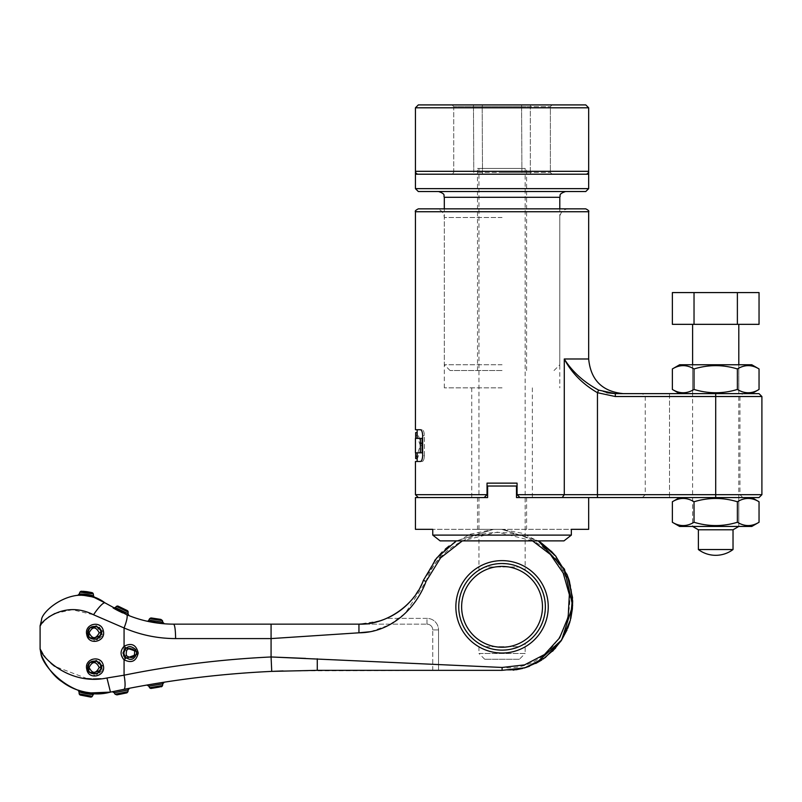 <?xml version="1.0" encoding="UTF-8"?>
<svg xmlns="http://www.w3.org/2000/svg" width="802" height="802" viewBox="0 0 802 802"><rect width="100%" height="100%" fill="white"/><g stroke="black" fill="none" stroke-linecap="round" stroke-linejoin="round"><path stroke-width="0.6" stroke-dasharray="4.01 3.01" d="M502.052 370.534L450.082 370.534L502.052 370.534M502.052 364.76L444.308 364.76L502.052 364.76M418.323 191.528L585.781 191.528M588.668 188.64L415.436 188.64M530.633 104.912L418.323 104.912L415.436 107.799L588.668 107.799L585.781 104.912L451.997 104.912L530.633 104.912L530.333 106.646L550.372 106.646L473.771 106.646L530.333 106.646L530.633 104.912M526.122 106.646L482.202 106.646L526.122 106.646M477.982 106.646L453.731 106.646L477.982 106.646M530.633 174.204L451.997 174.204L585.781 174.204L451.997 174.204L552.107 174.204L530.633 174.204L530.333 172.47L502.052 172.47L530.333 172.47L530.633 174.204M477.982 172.47L550.372 172.47L477.982 172.47M588.668 171.317A2.887 2.887 0 0 1 585.781 174.204L588.668 174.204L588.668 171.317L415.436 171.317L415.436 174.204L418.323 174.204A2.887 2.887 0 0 1 415.436 171.317A2.887 2.887 0 0 0 418.323 174.204L585.781 174.204A2.887 2.887 0 0 0 588.668 171.317L588.668 107.799M502.052 168.43L477.511 168.43L502.052 168.43M415.436 171.317L415.436 107.799M502.052 191.528L565.57 191.528L502.052 191.528M761.9 494.684L517.069 494.684L517.069 483.135L517.069 494.684L519.957 497.571L572.818 497.571L516.488 497.571L516.488 486.022L516.488 497.571L532.368 497.571L516.488 497.571L516.488 486.022L487.616 486.022L487.616 497.571L487.616 486.022L516.488 486.022L487.616 486.022L516.488 486.022L516.488 497.571L526.593 497.571L516.488 497.571L516.488 486.022L502.052 486.022L516.488 486.022L516.488 497.571L516.488 486.022L487.616 486.022L487.616 497.571L415.436 497.571M502.052 529.33L477.511 529.33L502.052 529.33M588.668 529.33L432.759 529.33L571.345 529.33L571.345 535.104L432.759 535.104L432.759 529.33L415.436 529.33M502.052 540.879L563.976 540.879L502.052 540.879M502.052 387.857L444.308 387.857L502.052 387.857M415.436 461.481L420.388 461.481C421.672 461.22 422.433 459.295 422.664 455.706L422.664 435.496C422.433 431.917 421.672 429.992 420.388 429.722L415.436 429.722M606.853 392.749L598.613 390.113L597.46 392.709L597.46 497.571L516.488 497.571L519.957 497.571L517.069 494.684L517.069 483.135L487.035 483.135L487.035 494.684L487.035 483.135L517.069 483.135L487.035 483.135L487.035 494.684L415.436 494.684M585.781 208.851L418.323 208.851M415.667 458.594L420.388 445.601L415.667 432.609M415.436 452.819L417.401 452.819L417.401 458.594L422.113 445.601L417.17 432.609M422.123 438.383L415.436 438.383M417.401 438.383L417.401 432.609M422.113 445.601L420.388 445.601M422.123 452.819L417.401 452.819M669.51 393.632L742.842 393.632L669.51 393.632L669.51 396.519L715.705 396.519L645.259 396.519L669.51 396.519L669.51 494.684L645.259 494.684L669.51 494.684L669.51 393.632M759.013 393.632L615.314 393.632L623.314 393.632L615.314 393.632L615.314 396.519L715.705 396.519L715.705 393.632M424.398 455.706L424.398 435.496C424.168 431.907 423.406 429.982 422.123 429.722C423.406 429.982 424.168 431.907 424.398 435.496L424.398 455.706C424.168 459.295 423.406 461.22 422.123 461.481C423.406 461.23 424.168 459.305 424.398 455.706L422.664 455.706L424.398 455.706M422.123 461.481L417.17 461.481L422.123 461.481M422.123 429.722L417.17 429.722L422.123 429.722M598.613 390.113C583.615 381.983 572.167 371.607 564.277 358.985C571.475 372.76 582.543 383.998 597.46 392.709L615.314 396.519M597.46 497.571L759.013 497.571M669.51 497.571L642.372 497.571L669.51 497.571L669.51 494.684L669.51 497.571M487.616 497.571L484.147 497.571L487.035 494.684L484.147 497.571L418.323 497.571L487.616 497.571L487.616 486.022L487.616 497.571L471.736 497.571L487.616 497.571L477.511 497.571L487.616 497.571L487.616 486.022L502.052 486.022L487.616 486.022L487.616 497.571M440.128 540.879L563.976 540.879M455.857 606.823A46.195 46.195 0 0 0 502.052 653.018A46.195 46.195 0 0 0 548.247 606.823A46.195 46.195 0 0 0 502.052 560.628A46.195 46.195 0 0 0 455.857 606.823M545.36 606.823A43.308 43.308 0 0 1 502.052 650.131A43.308 43.308 0 0 1 458.744 606.823A43.308 43.308 0 0 0 502.052 650.131A43.308 43.308 0 0 0 545.36 606.823A43.308 43.308 0 0 1 502.052 650.131A43.308 43.308 0 0 1 458.744 606.823A43.308 43.308 0 0 0 502.052 650.131A43.308 43.308 0 0 0 545.36 606.823A43.308 43.308 0 0 0 502.052 563.515A43.308 43.308 0 0 0 458.744 606.823A43.308 43.308 0 0 1 502.052 563.515A43.308 43.308 0 0 1 545.36 606.823A43.308 43.308 0 0 0 502.052 563.515A43.308 43.308 0 0 0 458.744 606.823A43.308 43.308 0 0 1 502.052 563.515A43.308 43.308 0 0 1 545.36 606.823A43.308 43.308 0 0 0 502.052 563.515A43.308 43.308 0 0 0 458.744 606.823A43.308 43.308 0 0 0 502.052 650.131A43.308 43.308 0 0 0 545.36 606.823M152.009 685.61L153.443 685.369L152.009 685.61M156.891 684.798L158.636 684.507L156.891 684.798M149.613 687.675L151.337 688.407L149.613 687.675L162.515 685.55A7.218 7.218 0 0 0 162.786 683.855A7.218 7.218 0 0 1 162.515 685.55L161.122 686.783A1.734 1.734 80.9 0 0 162.515 685.55L149.613 687.675L162.515 685.55L149.613 687.675L162.515 685.55L149.613 687.675L151.337 688.407A1.734 1.734 -99.7 0 1 149.613 687.675L151.337 688.407L161.122 686.783L151.337 688.407A1.734 1.734 -99.7 0 1 149.613 687.675L162.515 685.55A7.218 7.218 0 0 0 162.786 683.855L148.821 686.151M162.626 683.875A1.734 1.694 -98.9 0 1 164.049 682.231A1.734 1.694 -98.9 0 0 162.626 683.875L162.626 683.875A1.734 1.694 -98.9 0 1 164.049 682.231L147.097 685.028A1.734 1.694 80.1 0 1 148.971 686.131A1.734 1.694 80.1 0 0 147.097 685.028A1.734 1.694 80.1 0 1 148.971 686.131A1.734 1.694 80.1 0 0 147.097 685.028M129.543 688.246A1.734 1.734 -100.9 0 0 128.14 689.951A1.734 1.734 -100.9 0 1 129.543 688.246L129.543 688.246A1.734 1.734 -100.9 0 0 128.14 689.951L114.265 692.748L128.14 689.951A7.218 7.218 0 0 1 127.939 691.645L115.117 694.231A7.218 7.218 0 0 1 114.265 692.748L112.31 691.725A1.734 1.734 78.1 0 1 114.265 692.748A1.734 1.734 78.1 0 0 112.31 691.725L119.478 690.241L112.31 691.725A1.734 1.734 78.1 0 1 114.265 692.748M127.939 691.645L126.475 692.958L127.939 691.645L126.475 692.958L116.972 694.873A1.734 1.694 78.3 0 1 115.257 694.201L127.939 691.645A7.218 7.218 0 0 0 128.14 689.951A7.218 7.218 0 0 1 127.939 691.645L127.708 691.695M80.832 692.407L89.654 694.271L80.832 692.407M90.706 697.088L92.29 696.316A7.218 7.218 0 0 0 93.142 694.562L92.952 694.552C87.308 694.021 82.686 693.108 79.077 691.825A7.218 7.218 0 0 0 79.208 693.77A7.218 7.218 0 0 1 79.077 691.825A7.218 7.218 0 0 0 79.208 693.77A1.734 1.734 105.6 0 0 80.431 695.093A1.734 1.734 105.6 0 1 79.208 693.77L92.29 696.316L79.208 693.77L92.29 696.316L79.208 693.77L92.29 696.316L90.656 697.078A1.734 1.734 -83.6 0 0 92.29 696.316L90.686 697.088A1.734 1.734 -83.6 0 0 92.29 696.316L79.208 693.77A1.734 1.734 105.6 0 0 80.431 695.093L90.656 697.078A1.734 1.734 -83.6 0 0 92.29 696.316A7.218 7.218 0 0 0 93.142 694.562L92.952 694.552C87.308 694.021 82.686 693.108 79.077 691.825L79.248 691.885A1.734 1.684 109 0 0 78.125 690.141C75.037 689.68 92.521 694.031 94.646 693.359L94.736 693.369M90.656 693.008L81.934 691.314L94.636 693.359C97.694 694.091 79.849 691.565 78.125 690.141L90.225 692.958M94.586 693.349L81.934 691.314M90.165 692.948L78.275 690.201M92.18 696.467L92.29 696.316A7.218 7.218 0 0 0 93.142 694.562L92.952 694.552C87.308 694.021 82.686 693.108 79.077 691.825M121.754 692.878L120.2 693.189M118.014 693.64L117.042 693.83M146.876 621.159L160.721 623.455L146.876 621.159A1.734 1.734 102.7 0 0 148.871 620.116L162.766 622.202A1.734 1.734 -85.6 0 0 163.127 623.134L163.257 623.284A1.734 1.734 -85.6 0 0 163.307 623.334L163.377 623.395A1.734 1.734 -85.6 0 0 163.829 623.665L163.929 623.705M164.28 623.786L164.29 623.786A1.734 1.734 -85.6 0 1 164.29 623.786L163.618 623.735M126.114 612.898L115.308 607.545L122.666 611.375M116.35 609.771L115.398 609.249M113.162 607.996L115.318 607.555M113.403 608.137L114.044 608.497M115.308 609.199L116.17 609.67M126.285 614.522L119.237 611.264L122.616 612.898L122.876 611.475M122.947 611.505L115.308 607.545A7.218 7.218 0 0 1 116.46 606.412L128.14 612.056L116.46 606.412L128.14 612.056L116.46 606.412L128.14 612.056L126.255 610.101M88.37 664.537L89.463 662.773L87.759 667.454L89.463 662.773L99.187 662.011M101.473 665.48L101.754 667.454M87.608 671.665L96.13 676.156L103.318 669.409C106.305 658.532 88.491 654.332 86.806 665.5L86.957 669.991M88.37 629.891L89.463 628.126L87.759 632.808L89.463 628.126L99.187 627.364M101.473 630.833L101.754 632.808M87.608 637.019L96.13 641.51L103.318 634.763C106.305 623.886 88.491 619.685 86.806 630.853L86.957 635.344M124.621 657.61L122.947 653.018L125.443 647.595L136.661 651.525L136.661 654.512L125.443 658.442L124.069 659.745C131.528 663.535 136.25 661.289 138.225 653.028C136.26 644.748 131.548 642.502 124.069 646.292L123.097 658.733M123.829 653.018C126.135 660.156 130.094 661.289 135.698 656.417L136.631 653.018C134.315 645.881 130.355 644.748 124.761 649.62L123.829 653.018M151.337 688.407A1.734 1.734 -99.7 0 1 150.174 688.196M161.122 686.783A1.734 1.734 80.9 0 0 162.154 686.211A1.734 1.734 80.9 0 1 161.122 686.783L162.515 685.55L161.122 686.783M127.789 691.675A1.734 1.694 -101.1 0 1 126.475 692.958A1.734 1.694 -101.1 0 0 127.789 691.675A1.734 1.694 -101.1 0 1 126.475 692.958L119.548 694.352M92.29 696.316L81.122 694.291M161.032 622.061L162.595 622.192M153.092 620.969L151.999 620.768L153.092 620.969M150.275 620.417L148.992 620.146L150.275 620.417M162.455 620.618L160.871 619.405L151.498 618.001L149.633 618.693L162.455 620.618A7.218 7.218 0 0 1 162.766 622.202M79.187 595.295L77.934 595.355C74.636 594.783 92.511 595.786 94.405 597.56A1.734 1.674 -71.3 0 1 93.283 595.866L81.493 593.951L93.483 595.936A7.218 7.218 0 0 0 93.283 593.911L79.979 592.127L93.283 593.911L92.019 592.648A1.734 1.734 104.1 0 1 93.283 593.911L80.07 591.986M79.248 594.031L79.458 594.021C85.223 594.011 89.894 594.653 93.483 595.936M79.458 594.021A1.734 1.674 86.6 0 1 77.934 595.355C74.636 594.783 92.511 595.786 94.405 597.56L94.295 597.53M116.46 606.412A1.734 1.734 -61.9 0 1 118.345 606.252L127.097 610.472A1.734 1.734 113.4 0 1 128.14 612.056A7.218 7.218 0 0 1 127.969 613.66A7.218 7.218 0 0 0 128.14 612.056L127.097 610.472L118.345 606.252A1.734 1.734 -61.9 0 0 116.46 606.412L116.46 606.412A7.218 7.218 0 0 0 115.308 607.545M99.217 667.454C95.799 673.911 92.43 673.911 89.092 667.454C92.43 660.998 95.799 661.008 99.217 667.454L100.882 667.454L96.771 661.389M91.869 661.389L89.764 662.803M99.217 632.808C95.799 639.264 92.43 639.264 89.092 632.808C92.43 626.352 95.799 626.362 99.217 632.808L100.882 632.808L96.771 626.743M91.869 626.743L89.764 628.156M87.759 667.454L89.463 672.136L87.759 667.454M87.759 632.808L89.463 637.49L87.759 632.808M134.576 655.605C128.571 659.374 125.804 657.65 126.285 650.442C132.3 646.673 135.067 648.397 134.576 655.605L135.698 656.417M119.588 606.903L118.816 606.502M152.049 618.101L157.834 619.034M127.097 610.472A1.734 1.734 113.4 0 1 128.14 612.056M81.473 591.244L81.523 591.244A1.734 1.734 -88.8 0 0 79.979 592.127M81.634 591.244L92.16 592.698M153.683 688.006L154.345 687.895M154.746 687.825L155.929 687.635M156.981 687.454L158.094 687.274M158.796 687.164L159.588 687.033M122.064 693.84L122.896 693.67L122.064 693.84M127.969 613.66L128.891 615.595M91.709 596.748L91.137 596.598M89.694 596.257L84.481 595.455M81.563 595.284L80.791 595.274M89.092 632.808L87.869 632.808L91.899 638.883M89.092 667.454L87.869 667.454L91.899 673.53M115.458 607.635A1.734 1.694 119.8 0 1 113.282 608.066C110.606 606.873 126.856 615.224 128.831 615.565A1.734 1.694 -68.3 0 1 127.819 613.6M163.648 623.735L164.23 623.786M125.984 614.392L122.626 612.898M93.283 595.866A1.734 1.674 -71.3 0 0 94.395 597.56L82.365 595.315M103.318 634.763L101.573 634.382L96.38 639.675L89.463 637.49L87.939 631.224L86.806 630.853M103.318 669.409L101.573 669.028L96.38 674.322L89.463 672.136L87.939 665.871L86.806 665.5M78.736 690.352L80.912 691.023M126.616 614.663L105.022 602.873A14.436 2.747 -55.5 0 0 93.553 614.773L124.069 627.966C140.37 634.973 157.553 638.512 175.618 638.582C175.488 629.881 174.826 625.069 173.633 624.146C157.222 624.096 141.553 620.938 126.616 614.663A14.436 2.827 -67.2 0 1 124.069 627.966L124.069 646.292L125.443 647.595M41.092 624.497L48.641 617.039M54.857 613.5L72.24 609.721L93.553 614.773M116.38 690.873L110.465 692.116L106.957 677.991L101.002 678.743M93.162 678.983L91.408 678.923M87.127 678.602L54.526 666.231M50.977 663.314L44.932 656.788M44.25 655.876L42.857 653.841M119.358 690.261L117.864 690.572L119.358 690.261M175.618 638.582L271.076 638.582L271.076 656.968C221.061 659.354 172.059 665.439 124.069 675.204A14.436 2.997 -101.2 0 1 123.829 689.359C172.109 679.735 221.412 673.74 271.738 671.384L272.058 671.374M432.759 670.342L432.759 629.921L432.759 670.342L438.534 670.342L432.759 670.342M379.927 620.898L358.945 624.146L426.985 624.146L173.633 624.146M283.016 670.933L513.029 670.161M411.276 600.277A69.293 69.293 0 0 0 423.366 580.377A69.293 69.293 0 0 1 386.644 618.372L380.519 620.708L386.644 618.372A69.293 69.293 0 0 0 388.308 617.62M372.689 622.773L366.945 623.685L372.689 622.773M426.985 624.146A5.774 5.774 0 0 1 432.759 629.921A5.774 5.774 0 0 0 426.985 624.146A5.774 5.774 0 0 1 432.759 629.921A5.774 5.774 0 0 0 426.985 624.146L426.985 618.372L386.644 618.372L426.985 618.372A11.549 11.549 0 0 1 438.534 629.921L432.759 629.921L438.534 629.921L438.534 670.342L438.534 629.921A11.549 11.549 0 0 0 426.985 618.372L426.985 624.146M445.331 549.109L423.366 580.377L418.323 590.583M416.268 593.791L414.053 596.868M413.281 597.861L409.642 602.091M406.093 605.64L402.724 608.568M397.802 612.227L392.689 615.385M390.634 616.477L384.058 619.435M271.076 624.146L271.076 638.582L358.945 632.808L358.945 624.146M370.504 631.695L389.281 624.969L405.2 613.319L426.052 581.44C443.285 530.383 518.132 514.283 552.688 556.979C591.836 596.297 559.064 673.52 502.152 667.454L305.662 658.402M540.748 542.503L522.132 533.23L501.681 529.33L493.611 529.33L456.488 540.879L493.611 529.33L470.012 534.262L448.99 546.082M434.654 560.518L423.366 580.377L434.684 560.478M455.797 541.31L445.421 549.029L455.767 541.33M502.152 667.454L502.052 670.342L516.067 669.77M456.488 540.879L493.611 529.33L501.681 529.33L538.272 540.879L501.681 529.33L493.611 529.33L501.681 529.33L538.272 540.879M540.468 542.312L551.305 551.255M556.077 556.508L566.864 574.192M552.017 551.976L569.33 580.808L571.064 587.315L572.668 601.079M572.357 609.179L569.961 621.75M567.746 628.237L561.36 640.487M552.588 651.254L541.801 659.976M535.766 663.444L529.35 666.292M524.127 668.016L522.754 668.397M515.977 669.78L502.062 670.342M526.192 667.394L543.225 659.023M555.535 648.126L561.28 640.618M567.064 629.891L570.783 618.623M572.407 608.688L572.678 601.189M522.222 668.527L524.388 667.946M529.48 666.231L535.806 663.424M532.548 540.879L497.44 532.117L462.333 540.879M542.473 606.823A40.421 40.421 0 0 1 502.052 647.244A40.421 40.421 0 0 1 461.631 606.823A40.421 40.421 0 0 1 502.052 566.402A40.421 40.421 0 0 1 542.473 606.823M521.591 568.177L519.024 566.984L485.08 566.984C488.769 565.069 494.423 563.916 502.052 563.515C509.681 563.916 515.335 565.069 519.024 566.984C512.949 562.663 491.185 562.653 485.08 566.984L478.954 570.192L478.954 168.43L525.15 168.43L525.15 570.192L519.024 566.984L485.08 566.984L482.513 568.177M519.375 659.254L484.729 659.254L519.375 659.254L525.15 653.48L478.954 653.48L478.954 643.455L485.08 646.663L519.024 646.663L521.611 645.46M524.749 643.705L519.024 646.663C512.899 650.993 491.205 650.993 485.08 646.663C488.779 648.577 494.433 649.73 502.052 650.131C509.691 649.73 515.345 648.577 519.024 646.663L485.08 646.663L482.513 645.47M484.729 659.254L478.954 653.48L525.15 653.48L525.15 643.455M525.15 168.43L478.954 168.43M733.028 549.54L698.382 549.54M733.028 529.781L698.382 529.781M692.607 497.571L692.607 526.443L738.802 526.443L692.607 526.443L738.802 526.443L692.607 526.443L692.607 364.76L738.802 364.76L692.607 364.76L692.607 393.632L738.802 393.632L738.802 364.76L738.802 526.443L738.802 497.571L692.607 497.571L738.802 497.571M692.607 324.339L738.802 324.339L692.607 324.339M759.043 324.339L672.367 324.339M759.043 292.58L672.367 292.58M694.031 292.58L694.031 324.339M737.379 292.58L737.379 324.339M679.615 497.571L751.795 497.571L679.615 497.571M672.367 522.262C679.575 526.663 686.793 526.663 694.031 522.262L694.031 501.761C686.833 497.35 679.605 497.35 672.367 501.761M759.043 522.262C751.835 526.663 744.617 526.663 737.379 522.262L737.379 501.761C744.577 497.35 751.805 497.35 759.043 501.761M737.379 522.262C722.973 526.663 708.527 526.663 694.031 522.262M694.031 501.761C708.527 497.36 722.973 497.36 737.379 501.761M751.795 526.443L679.615 526.443M679.615 393.632L751.795 393.632L679.615 393.632M672.367 389.451C679.575 393.852 686.793 393.852 694.031 389.451L694.031 368.95C686.833 364.539 679.605 364.539 672.367 368.95M759.043 389.451C751.835 393.852 744.617 393.852 737.379 389.451L737.379 368.95C744.577 364.539 751.805 364.539 759.043 368.95M737.379 389.451C722.973 393.852 708.527 393.852 694.031 389.451M694.031 368.95C708.527 364.549 722.973 364.549 737.379 368.95M751.795 364.76L679.615 364.76M738.802 393.632L692.607 393.632M482.503 104.912L482.202 106.646L482.503 104.912M482.503 174.204L482.202 106.646L482.503 174.204M444.308 197.302L559.796 197.302M530.333 172.47L530.333 106.646L530.333 172.47M473.771 172.47L473.471 104.912L473.771 172.47M521.901 172.47L521.601 104.912L521.901 172.47M415.436 211.738L588.668 211.738M502.052 217.512L444.308 217.512L502.052 217.512M715.705 497.571L715.705 396.519L715.705 494.684L715.705 396.519L761.9 396.519M588.668 358.985L564.277 358.985L564.277 494.684L562.202 497.571M422.664 435.496L424.398 435.496L422.664 435.496M94.646 693.359A1.734 1.684 -87 0 0 92.952 694.552A1.734 1.684 -87 0 1 94.646 693.359A1.734 1.684 -87 0 0 92.952 694.552M78.125 690.141A1.734 1.684 109 0 1 79.248 691.885A1.734 1.684 109 0 0 78.125 690.141M78.135 690.151A1.734 1.684 109 0 1 79.248 691.885M119.237 611.264L120.19 610.172L119.237 611.264M87.919 669.058L89.463 662.783M87.919 634.412L89.463 628.136A7.218 7.218 0 0 0 89.463 637.49M116.972 694.873A1.734 1.694 78.3 0 1 115.257 694.201A1.734 1.694 78.3 0 0 116.972 694.873A1.734 1.694 78.3 0 1 115.257 694.201M126.285 650.442L124.761 649.62M160.871 619.405A1.734 1.694 -83.8 0 1 162.305 620.608A1.734 1.694 -83.8 0 0 160.911 619.415M151.498 618.001A1.734 1.694 100.9 0 0 149.784 618.723M124.069 659.745L124.069 675.204M271.076 656.968L271.738 671.384M317.271 658.793L317.271 670.342M426.052 581.44L423.366 580.377M554.022 370.534L559.796 364.76L559.796 208.851M550.372 106.646L552.107 104.912L550.372 106.646L550.372 172.47L552.107 174.204L550.372 172.47L550.372 106.646M477.511 370.534L477.511 168.43M526.593 370.534L526.593 168.43M453.731 172.47L453.731 106.646L451.997 104.912L453.731 106.646L453.731 172.47L451.997 174.204L453.731 172.47M450.082 370.534L444.308 364.76L444.308 208.851M526.593 497.571L526.593 529.33M532.368 387.857L532.368 497.571M568.458 208.851C563.194 209.362 560.307 212.249 559.796 217.512L559.796 387.857M444.308 387.857L444.308 217.512C443.797 212.249 440.91 209.362 435.646 208.851M742.842 497.571L739.955 494.684L739.955 396.519L742.842 393.632M642.372 497.571L645.259 494.684L645.259 396.519L642.372 393.632M471.736 387.857L471.736 497.571M477.511 497.571L477.511 529.33M136.671 654.512A7.218 7.218 0 0 0 136.671 651.535M115.117 694.231L116.942 694.883M89.463 662.773A7.218 7.218 0 0 0 89.463 672.136"/><path stroke-width="1.2" d="M588.668 188.64L585.781 191.528L418.323 191.528L415.436 188.64L588.668 188.64L588.668 174.204L418.323 174.204A2.887 2.887 0 0 1 415.436 171.317L415.436 107.799L588.668 107.799L588.668 174.204M415.436 107.799L418.323 104.912L585.781 104.912L588.668 107.799M415.436 174.204L415.436 171.317A2.887 2.887 0 0 0 418.323 174.204L415.436 174.204L415.436 188.64M588.668 171.317A2.887 2.887 0 0 1 585.781 174.204A2.887 2.887 0 0 0 588.668 171.317L415.436 171.317A2.887 2.887 0 0 0 418.323 174.204M418.323 497.571L415.436 494.684L487.035 494.684L487.035 483.135L517.069 483.135L517.069 494.684L761.9 494.684L759.013 497.571L516.488 497.571L516.488 486.022L487.616 486.022L487.616 497.571L415.436 497.571L415.436 529.33L432.759 529.33L432.759 535.104L440.128 540.879L432.759 535.104L571.345 535.104L563.976 540.879L571.345 535.104L571.345 529.33L588.668 529.33L588.668 497.571M562.202 497.571L564.277 494.684L564.277 358.985C572.167 371.607 583.615 381.983 598.613 390.113L597.46 392.709C582.543 383.998 571.475 372.76 564.277 358.985L588.668 358.985L588.668 211.738L415.436 211.738L415.436 429.722L420.388 429.722C421.672 429.982 422.433 431.907 422.664 435.496L422.664 455.706C422.433 459.295 421.672 461.22 420.388 461.481L415.436 461.481L415.436 494.684M415.436 211.738C414.824 211.096 415.787 210.134 418.323 208.851L585.781 208.851C588.317 210.134 589.28 211.096 588.668 211.738M417.17 458.594L415.667 458.594L415.667 452.819M420.388 452.819L415.436 452.819L415.436 438.383L420.388 438.383L420.388 452.819L422.123 452.819L422.123 438.383L420.388 438.383M415.667 438.383L415.667 432.609L417.17 432.609M598.613 390.113L615.314 393.632L759.013 393.632L761.9 396.519L615.314 396.519L597.46 392.709L597.46 497.571M606.853 392.749L615.314 393.632L615.314 396.519M519.957 497.571L517.069 494.684L519.957 497.571M487.035 494.684L484.147 497.571L487.035 494.684M563.976 540.879L440.128 540.879M548.247 606.823A46.195 46.195 0 0 1 502.052 653.018A46.195 46.195 0 0 1 455.857 606.823A46.195 46.195 0 0 1 502.052 560.628A46.195 46.195 0 0 1 548.247 606.823M148.971 686.131L152.009 685.61L148.971 686.131M153.443 685.369L156.891 684.798L153.443 685.369M158.636 684.507L162.535 683.895L158.636 684.507M149.733 687.825A1.734 1.734 -99.7 0 1 149.613 687.675A7.218 7.218 0 0 1 148.821 686.151L146.906 685.068L164.049 682.231A1.734 1.694 -98.9 0 0 162.626 683.875L164.139 682.221M151.568 688.367L151.337 688.407A1.734 1.734 -99.7 0 1 149.613 687.675L162.515 685.55A7.218 7.218 0 0 0 162.786 683.855L164.23 682.201M119.478 690.241L120.671 690.001L119.478 690.241M129.463 688.266L128.14 689.951L129.543 688.246L128.14 689.951L129.543 688.246L121.092 689.91L129.503 688.256A1.734 1.734 -100.9 0 0 128.14 689.951L114.265 692.748L128.14 689.951A7.218 7.218 0 0 1 127.939 691.645L126.475 692.958L116.972 694.873L126.475 692.958A1.734 1.694 -101.1 0 0 127.789 691.675L127.939 691.645M127.789 691.675L115.117 694.231A7.218 7.218 0 0 1 114.265 692.748A7.218 7.218 0 0 0 115.117 694.231A7.218 7.218 0 0 1 114.265 692.748L112.31 691.725A1.734 1.734 78.1 0 1 114.265 692.748L114.165 692.537M162.626 683.875L148.821 686.151A7.218 7.218 0 0 0 149.613 687.675A7.218 7.218 0 0 1 148.821 686.151L147.047 685.038M79.248 691.885L80.832 692.407L79.077 691.825L77.924 690.071L79.077 691.825L77.924 690.071L81.934 691.314M89.654 694.271L92.842 694.542L89.654 694.271M90.616 697.078L90.656 697.078A1.734 1.734 -83.6 0 0 92.29 696.316A7.218 7.218 0 0 0 93.142 694.562L94.636 693.359A1.734 1.684 -87 0 0 92.952 694.552C87.308 694.021 82.686 693.108 79.077 691.825L77.924 690.071M94.746 693.359L92.922 693.239M92.892 693.239L90.165 692.948M78.275 690.201L80.912 691.023M94.867 693.369L92.952 694.552M127.708 691.695L121.754 692.878M120.2 693.189L118.014 693.64M117.042 693.83L115.257 694.201M159.588 687.033L151.337 688.407L149.613 687.675A7.218 7.218 0 0 1 148.821 686.151L146.906 685.068L148.821 686.151M164.23 623.786L164.34 623.796A1.734 1.734 -85.6 0 1 163.829 623.665L163.377 623.395A1.734 1.734 -85.6 0 1 163.307 623.334L163.257 623.284A1.734 1.734 -85.6 0 1 163.127 623.134L162.766 622.202L161.032 622.061M146.876 621.159L164.36 623.796A1.734 1.734 -85.6 0 1 162.766 622.202L164.36 623.796L146.876 621.159A1.734 1.734 102.7 0 0 148.871 620.116L162.595 622.192M115.308 607.545L127.969 613.66A7.218 7.218 0 0 0 128.14 612.056L116.46 606.412A7.218 7.218 0 0 0 115.308 607.545M122.245 612.728L116.35 609.771M115.398 609.249L113.162 607.996M113.112 607.966L115.318 607.545L113.403 608.137M114.044 608.497L115.308 609.199M116.17 609.67L115.438 609.269M122.666 611.375L127.969 613.66L129.012 615.645L125.984 614.392M128.851 615.575L127.969 613.66M127.759 615.134L126.285 614.522M114.947 608.999L113.282 608.066M116.992 610.111L119.237 611.264M99.187 662.011L101.473 665.48M87.929 669.028L89.463 672.136L97.132 674.091L101.754 667.454L101.573 669.028M99.187 627.364L101.473 630.833M87.929 634.382L89.463 637.49L97.132 639.445L101.754 632.808L101.573 634.382M101.754 667.454L101.573 665.881L96.38 660.587L89.463 662.773A7.218 7.218 0 0 0 89.463 672.136M103.318 665.5C106.305 676.377 88.491 680.577 86.806 669.409C83.779 658.512 101.242 654.342 103.318 665.5L101.573 665.881M101.754 632.808L101.573 631.234L96.38 625.941L89.463 628.126A7.218 7.218 0 0 0 89.463 637.49M103.318 630.853C106.305 641.73 88.491 645.931 86.806 634.763C83.779 623.866 101.242 619.695 103.318 630.853L101.573 631.234M125.443 647.595L122.947 653.018L125.443 658.442L136.661 654.522L136.661 651.525L125.443 647.595L124.069 646.292C131.528 642.502 136.25 644.748 138.225 653.008C136.26 661.289 131.548 663.535 124.069 659.745L125.443 658.442M123.829 653.018C126.114 645.891 130.064 644.758 135.678 649.59L136.631 653.018C134.325 660.146 130.375 661.289 124.771 656.447L123.829 653.018M125.413 658.422L124.621 657.61M161.122 686.783A1.734 1.734 80.9 0 0 162.515 685.55A1.734 1.734 80.9 0 1 162.455 685.73A1.734 1.734 80.9 0 0 162.515 685.55L160.881 686.823M81.122 694.291L79.208 693.77A7.218 7.218 0 0 1 79.077 691.825M154.976 621.289L153.092 620.969L154.976 621.289M151.999 620.768L150.275 620.417L151.999 620.768M148.992 620.146L148.871 620.116A7.218 7.218 0 0 1 149.633 618.693L151.458 617.991L160.871 619.405L151.498 618.001A1.734 1.694 100.9 0 0 149.784 618.723L149.633 618.693A7.218 7.218 0 0 0 148.871 620.116L148.992 620.146M81.493 593.951L80.29 593.981L81.493 593.951M79.248 594.031L77.674 595.365L79.248 594.031A7.218 7.218 0 0 1 79.979 592.127A7.218 7.218 0 0 0 79.248 594.031L79.458 594.021C85.223 594.011 89.894 594.653 93.483 595.936A7.218 7.218 0 0 0 93.283 593.911L79.979 592.127L81.523 591.244A1.734 1.734 -88.8 0 0 79.979 592.127L81.634 591.244M149.784 618.723L162.455 620.618A7.218 7.218 0 0 1 162.766 622.202M96.771 661.389L91.869 661.389M89.764 662.803L87.969 666.302M96.771 626.743L91.869 626.743M89.764 628.156L87.969 631.655M87.869 667.454L87.869 667.454C87.478 658.983 101.172 658.993 100.882 667.454C101.172 675.916 87.478 675.926 87.869 667.454L89.092 667.454C92.43 673.911 95.799 673.911 99.217 667.454C95.799 661.008 92.43 661.008 89.092 667.454M87.869 632.808L87.869 632.808C87.478 624.337 101.172 624.347 100.882 632.808C101.172 641.269 87.478 641.279 87.869 632.808L89.092 632.808C92.43 639.264 95.799 639.264 99.217 632.808C95.799 626.362 92.43 626.362 89.092 632.808M134.566 650.412C128.531 646.683 125.784 648.417 126.295 655.625C132.33 659.354 135.087 657.62 134.566 650.412L135.678 649.59M90.656 697.078L80.431 695.093A1.734 1.734 105.6 0 1 79.208 693.77L92.29 696.316L90.586 697.078M126.255 610.101L124.44 609.279M124.29 609.219L120.851 607.545M120.741 607.495L119.588 606.903M118.816 606.502L118.345 606.252A1.734 1.734 -61.9 0 0 116.46 606.412M127.097 610.472A1.734 1.734 113.4 0 1 128.14 612.056L127.097 610.472L118.345 606.252M100.882 667.454L99.217 667.454M100.882 632.808L99.217 632.808M91.588 592.548L86.806 591.655L91.588 592.548L93.283 593.911A1.734 1.734 104.1 0 0 92.019 592.648L92.04 592.658M86.786 591.645L83.087 591.305L86.786 591.645M81.523 591.244L92.019 592.648M157.834 619.034L160.871 619.405A1.734 1.694 -83.8 0 1 160.911 619.415M93.483 595.936L94.646 597.64L93.283 595.866M151.337 688.407L153.683 688.006M155.929 687.635L156.981 687.454M158.094 687.274L158.796 687.164M116.972 694.873L119.548 694.352M122.896 693.67L126.475 692.958L122.896 693.67M122.947 611.505L126.114 612.898M462.333 540.879L440.609 557.861L426.052 581.44C416.258 608.096 391.095 632.708 358.945 632.808L271.076 638.582L175.618 638.582C175.488 629.881 174.826 625.069 173.633 624.146C157.222 624.096 141.553 620.938 126.616 614.663L105.022 602.873C76.07 581.119 41.764 610.723 41.544 619.705C41.915 610.472 76.19 581.219 105.022 602.873L94.395 597.56C97.734 597.881 80.23 594.142 77.934 595.355A1.734 1.674 86.6 0 0 79.458 594.021M94.295 597.53L91.709 596.748M91.137 596.598L89.694 596.257M84.481 595.455L81.563 595.284M80.791 595.274L79.187 595.295M91.899 638.883L100.14 635.826M91.899 673.53L100.14 670.472M90.656 693.008L94.586 693.349M77.914 690.071L78.736 690.352M123.097 658.733L124.069 659.745C120.089 655.264 120.089 650.783 124.069 646.292L124.069 627.966L93.553 614.773C62.937 599.254 39.378 623.455 40.1 626.001C39.348 623.505 62.877 599.244 93.553 614.773A14.436 2.747 124.5 0 1 105.022 602.873M41.614 619.555L40.1 626.001L41.092 624.497M48.641 617.039L54.857 613.5M126.616 614.663A14.436 2.827 112.8 0 1 124.069 627.966C140.51 635.004 157.693 638.542 175.618 638.582M124.069 659.745L124.069 675.204L106.957 677.991C67.829 686.081 40.06 655.013 40.1 648.888C40 654.873 67.669 686.101 106.957 677.991L124.069 675.204A14.436 2.997 78.8 0 1 123.829 689.359L110.465 692.116C91.428 695.204 75.268 691.735 61.975 681.69C49.904 673.941 41.664 656.858 41.002 653.911C42.406 666.051 73.243 702.362 110.465 692.116L90.225 692.958M101.002 678.743L93.162 678.983M91.408 678.923L87.127 678.602M54.526 666.231L50.977 663.314M44.932 656.788L44.25 655.876M42.857 653.841L40.1 648.888L41.022 653.961M86.957 635.344L87.608 637.019M86.957 669.991L87.608 671.665M129.543 688.246L121.052 689.921L129.543 688.246M120.781 689.971L119.358 690.261L120.781 689.971M117.864 690.572L116.28 690.893L117.864 690.572M116.38 690.873L123.829 689.359C172.109 679.735 221.412 673.74 271.738 671.384L271.076 656.968L502.152 667.454L524.568 664.878L544.508 654.522L559.616 637.881L568.177 617.089L569.35 594.643L563.174 573.019L550.433 554.493L532.548 540.879M124.069 675.204C172.059 665.439 221.061 659.354 271.076 656.968L305.662 658.402M173.633 624.146L358.945 624.146C385.451 625.209 414.594 605.4 423.366 580.377L436.729 557.941L455.797 541.31M535.806 663.424L561.681 639.996L572.618 605.57L564.468 569.149L538.272 540.879L555.505 555.826L567.335 575.315L572.518 597.53L570.372 620.247L560.989 641.049L545.26 657.57L524.869 667.805L502.052 670.342L317.271 670.342L271.738 671.384M272.058 671.374L283.016 670.933M380.519 620.708L372.689 622.773L380.519 620.708M366.945 623.685L358.945 624.146L366.945 623.685M388.308 617.62A69.293 69.293 0 0 0 405.591 606.101M405.942 605.781A69.293 69.293 0 0 0 411.276 600.277M418.323 590.583L416.268 593.791M414.053 596.868L413.281 597.861M409.642 602.091L406.093 605.64M402.724 608.568L397.802 612.227M392.689 615.385L390.634 616.477M384.058 619.435L379.927 620.898M448.99 546.082L445.331 549.109M434.684 560.478L442.233 551.987L434.654 560.518M455.767 541.33L456.488 540.879M358.945 624.146L358.945 632.808L370.504 631.695M538.272 540.879L540.468 542.312M551.305 551.255L556.077 556.508M566.864 574.192L569.33 580.808L572.678 601.189M572.668 601.079L572.357 609.179M569.961 621.75L567.746 628.237M561.36 640.487L552.588 651.254M541.801 659.976L535.766 663.444M529.35 666.292L524.127 668.016M522.754 668.397L515.977 669.78M513.029 670.161L526.192 667.394M543.225 659.023L555.535 648.126M561.28 640.618L567.064 629.891M570.783 618.623L572.407 608.688M552.017 551.976L540.748 542.503M516.067 669.77L522.222 668.527M524.388 667.946L529.48 666.231M502.052 670.342L502.152 667.454M461.631 606.823A40.421 40.421 0 0 0 502.052 647.244A40.421 40.421 0 0 0 542.473 606.823A40.421 40.421 0 0 0 502.052 566.402A40.421 40.421 0 0 0 461.631 606.823M545.36 606.823A43.308 43.308 0 0 1 502.052 650.131A43.308 43.308 0 0 1 458.744 606.823A43.308 43.308 0 0 1 502.052 563.515A43.308 43.308 0 0 1 545.36 606.823M482.513 568.177L479.255 570.001M482.513 645.47L479.365 643.715M521.611 645.46L524.749 643.705M521.591 568.177L525.15 570.192M692.607 526.443L698.382 529.781L698.382 549.54L733.028 549.54L733.028 529.781L738.802 526.443M692.607 364.76L692.607 324.339M738.802 364.76L738.802 324.339M737.379 324.339L759.043 324.339L759.043 292.58L737.379 292.58L737.379 324.339L672.367 324.339L672.367 292.58L694.031 292.58L694.031 324.339M694.031 292.58L737.379 292.58M698.382 529.781L733.028 529.781M694.031 522.262C686.793 526.663 679.575 526.663 672.367 522.262L679.615 526.443L751.795 526.443L759.043 522.262C751.835 526.663 744.617 526.663 737.379 522.262C722.973 526.663 708.527 526.663 694.031 522.262L694.031 501.761C686.833 497.35 679.605 497.35 672.367 501.761L679.615 497.571M694.031 501.761C708.527 497.36 722.973 497.36 737.379 501.761C744.577 497.35 751.805 497.35 759.043 501.761L751.795 497.571M737.379 522.262L737.379 501.761M672.367 522.262L672.367 501.761M759.043 522.262L759.043 501.761M751.795 393.632L759.043 389.451C751.835 393.852 744.617 393.852 737.379 389.451C722.973 393.852 708.527 393.852 694.031 389.451L694.031 368.95C686.833 364.539 679.605 364.539 672.367 368.95L679.615 364.76L751.795 364.76L759.043 368.95C751.805 364.539 744.577 364.539 737.379 368.95C722.973 364.549 708.527 364.549 694.031 368.95M679.615 393.632L672.367 389.451C679.575 393.852 686.793 393.852 694.031 389.451M737.379 389.451L737.379 368.95M672.367 389.451L672.367 368.95M759.043 389.451L759.043 368.95M559.796 208.851L559.796 197.302L444.308 197.302C443.195 195.568 446.403 194.254 438.534 191.528M715.705 393.632L715.705 497.571M122.616 612.898L122.876 611.475M86.806 669.409L87.919 669.058M86.806 634.763L87.919 634.412M126.295 655.625L124.771 656.447M106.957 677.991L110.465 692.116M271.076 624.146L271.076 656.968M317.271 670.342L317.271 658.793M423.366 580.377L426.052 581.44M444.308 208.851L444.308 197.302M559.796 197.302C560.909 195.568 557.701 194.254 565.57 191.528M417.17 461.481L417.17 452.819M417.17 438.383L417.17 429.722M588.668 358.985C590.723 380.028 602.272 391.577 623.314 393.632M761.9 494.684L761.9 396.519M87.939 665.871L88.37 664.537M87.939 631.224L88.37 629.891M136.671 654.502A7.218 7.218 0 0 0 136.671 651.535M115.117 694.231L116.942 694.883M162.455 620.618L160.871 619.405M40.1 626.001L40.1 648.888M698.382 549.54A28.872 28.872 0 0 0 733.028 549.54"/></g></svg>
